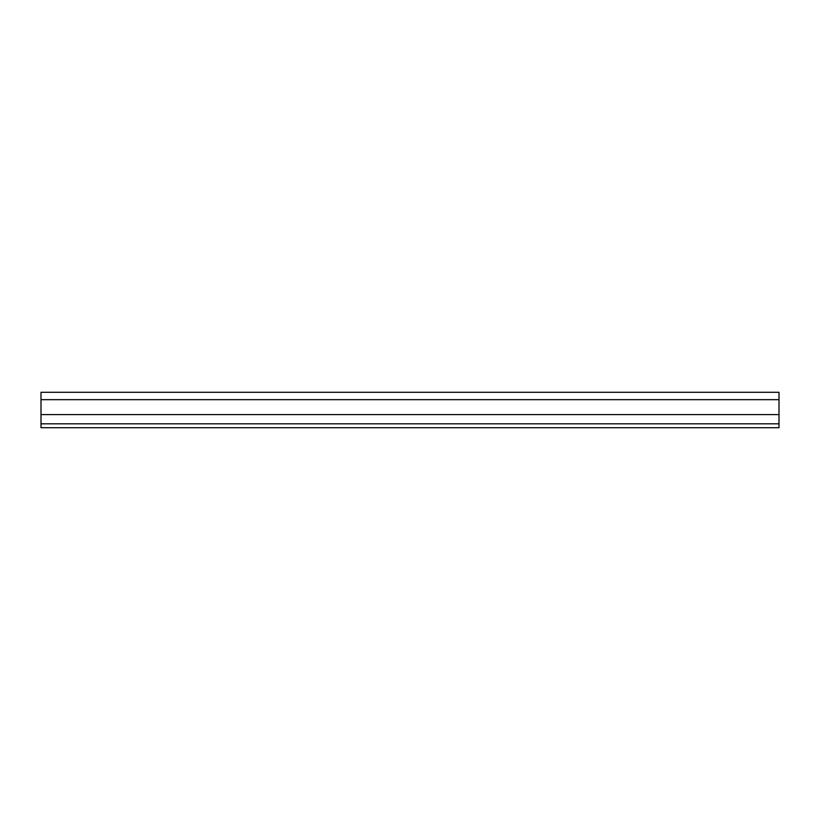 <?xml version="1.0" encoding="UTF-8"?>
<svg xmlns="http://www.w3.org/2000/svg" width="820" height="820" viewBox="0 0 820 820"><rect width="100%" height="100%" fill="white"/><g stroke="black" fill="none" stroke-linecap="round" stroke-linejoin="round"><path stroke-width="1.23" d="M41 414.592L779 414.592L779 392.288L41 392.288L41 427.712L779 427.712L779 423.817L41 423.817M779 414.592L779 423.817M779 399.668L41 399.668"/></g></svg>
